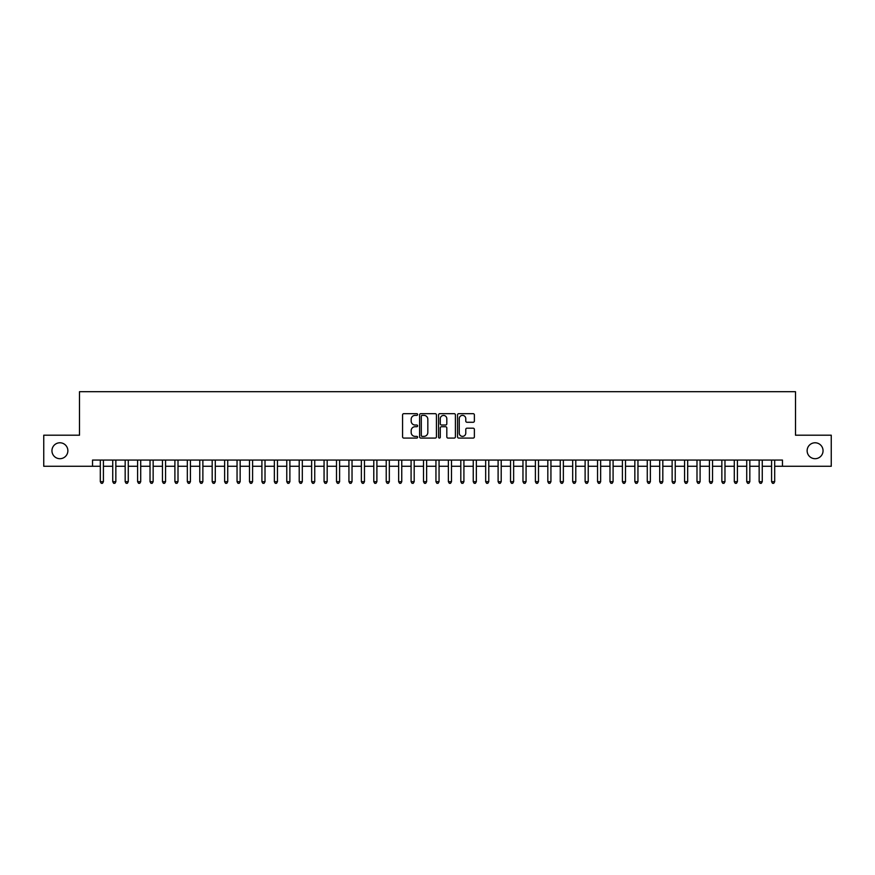 <?xml version="1.0" encoding="UTF-8"?>
<svg xmlns="http://www.w3.org/2000/svg" width="875" height="875" viewBox="0 0 875 875"><rect width="100%" height="100%" fill="white"/><g stroke="black" fill="none" stroke-linecap="round" stroke-linejoin="round"><path stroke-width="1.31" d="M417.616 414.531A0.853 0.853 0 0 0 416.752 413.678L403.791 413.678A1.225 1.225 0 0 0 402.577 414.892L402.577 436.855A1.225 1.225 0 0 0 403.791 438.08L416.752 438.08A0.853 0.853 0 0 0 417.616 437.227A0.853 0.853 0 0 0 416.752 436.373L415.078 436.373A3.905 3.905 0 0 1 411.173 432.469L411.173 430.631A3.905 3.905 0 0 1 415.078 426.727L416.752 426.727A0.853 0.853 0 0 0 417.616 425.873A0.853 0.853 0 0 0 416.752 425.02L415.078 425.02A3.905 3.905 0 0 1 411.173 421.116L411.173 419.289A3.905 3.905 0 0 1 415.078 415.384L416.752 415.384A0.853 0.853 0 0 0 417.616 414.531M807.133 450.734A7.952 7.952 0 0 0 815.084 458.697A7.952 7.952 0 0 0 823.047 450.734A7.952 7.952 0 0 0 815.084 442.783A7.952 7.952 0 0 0 807.133 450.734M51.953 450.734A7.952 7.952 0 0 0 59.916 458.697A7.952 7.952 0 0 0 67.867 450.734A7.952 7.952 0 0 0 59.916 442.783A7.952 7.952 0 0 0 51.953 450.734M473.156 422.275A1.225 1.225 0 0 0 474.381 421.061L474.381 414.892A1.225 1.225 0 0 0 473.156 413.678L458.762 413.678A1.225 1.225 0 0 0 457.537 414.892L457.537 436.855A1.225 1.225 0 0 0 458.762 438.08L473.156 438.08A1.225 1.225 0 0 0 474.381 436.855L474.381 429.417A1.225 1.225 0 0 0 473.156 428.192L466.998 428.192A1.225 1.225 0 0 0 465.773 429.417L465.773 433.103A3.259 3.259 0 0 1 462.514 436.373A3.259 3.259 0 0 1 459.255 433.103L459.255 418.644A3.259 3.259 0 0 1 462.514 415.384A3.259 3.259 0 0 1 465.773 418.644L465.773 421.061A1.225 1.225 0 0 0 466.998 422.275L473.156 422.275M92.542 466.277L43.75 466.277L43.75 435.203L79.494 435.203L79.494 391.694L795.506 391.694L795.506 435.203L831.25 435.203L831.25 466.277L782.458 466.277L782.458 460.064L92.542 460.064L92.542 466.277L100.308 466.277M436.428 414.892A1.225 1.225 0 0 0 435.214 413.678L420.809 413.678A1.225 1.225 0 0 0 419.595 414.892L419.595 436.855A1.225 1.225 0 0 0 420.809 438.08L435.214 438.08A1.225 1.225 0 0 0 436.428 436.855L436.428 414.892M439.786 413.678L454.191 413.678A1.225 1.225 0 0 1 455.405 414.892L455.405 436.855A1.225 1.225 0 0 1 454.191 438.08L448.022 438.08A1.225 1.225 0 0 1 446.808 436.855L446.808 427.952A1.225 1.225 0 0 0 445.583 426.727L441.492 426.727A1.225 1.225 0 0 0 440.278 427.952L440.278 437.227A0.853 0.853 0 0 1 439.425 438.08A0.853 0.853 0 0 1 438.572 437.227L438.572 414.892A1.225 1.225 0 0 1 439.786 413.678M103.414 466.277L112.744 466.277M115.85 466.277L125.169 466.277M128.275 466.277L137.605 466.277M140.711 466.277L150.03 466.277M153.147 466.277L162.466 466.277M165.572 466.277L174.902 466.277M178.008 466.277L187.327 466.277M190.433 466.277L199.762 466.277M202.869 466.277L212.188 466.277M215.294 466.277L224.623 466.277M227.73 466.277L237.048 466.277M240.155 466.277L249.484 466.277M252.591 466.277L261.909 466.277M265.016 466.277L274.345 466.277M277.452 466.277L286.77 466.277M289.888 466.277L299.206 466.277M302.312 466.277L311.642 466.277M314.748 466.277L324.067 466.277M327.173 466.277L336.503 466.277M339.609 466.277L348.928 466.277M352.034 466.277L361.364 466.277M364.47 466.277L373.789 466.277M376.895 466.277L386.225 466.277M389.331 466.277L398.65 466.277M401.756 466.277L411.086 466.277M414.192 466.277L423.511 466.277M426.628 466.277L435.947 466.277M439.053 466.277L448.372 466.277M451.489 466.277L460.808 466.277M463.914 466.277L473.244 466.277M476.35 466.277L485.669 466.277M488.775 466.277L498.105 466.277M501.211 466.277L510.53 466.277M513.636 466.277L522.966 466.277M526.072 466.277L535.391 466.277M538.497 466.277L547.827 466.277M550.933 466.277L560.252 466.277M563.358 466.277L572.688 466.277M575.794 466.277L585.113 466.277M588.23 466.277L597.548 466.277M600.655 466.277L609.984 466.277M613.091 466.277L622.409 466.277M625.516 466.277L634.845 466.277M637.952 466.277L647.27 466.277M650.377 466.277L659.706 466.277M662.812 466.277L672.131 466.277M675.238 466.277L684.567 466.277M687.673 466.277L696.992 466.277M700.098 466.277L709.428 466.277M712.534 466.277L721.853 466.277M724.97 466.277L734.289 466.277M737.395 466.277L746.725 466.277M749.831 466.277L759.15 466.277M762.256 466.277L771.586 466.277M774.692 466.277L782.458 466.277M422.155 415.384A0.853 0.853 0 0 0 421.302 416.238L421.302 435.52A0.853 0.853 0 0 0 422.155 436.373L423.927 436.373A3.905 3.905 0 0 0 427.831 432.469L427.831 419.289A3.905 3.905 0 0 0 423.927 415.384L422.155 415.384M446.808 418.709A3.259 3.259 0 0 0 443.537 415.45A3.259 3.259 0 0 0 440.278 418.709L440.278 423.806A1.225 1.225 0 0 0 441.492 425.02L445.583 425.02A1.225 1.225 0 0 0 446.808 423.806L446.808 418.709M103.414 460.064L103.414 481.688L100.308 481.688L100.308 460.064M103.414 481.688L102.484 483.306L101.248 483.306L100.308 481.688M115.85 460.064L115.85 481.688L112.744 481.688L112.744 460.064M115.85 481.688L114.92 483.306L113.673 483.306L112.744 481.688M128.275 460.064L128.275 481.688L125.169 481.688L125.169 460.064M128.275 481.688L127.345 483.306L126.109 483.306L125.169 481.688M140.711 460.064L140.711 481.688L137.605 481.688L137.605 460.064M140.711 481.688L139.781 483.306L138.534 483.306L137.605 481.688M153.147 460.064L153.147 481.688L150.03 481.688L150.03 460.064M153.147 481.688L152.206 483.306L150.97 483.306L150.03 481.688M165.572 460.064L165.572 481.688L162.466 481.688L162.466 460.064M165.572 481.688L164.642 483.306L163.395 483.306L162.466 481.688M178.008 460.064L178.008 481.688L174.902 481.688L174.902 460.064M178.008 481.688L177.067 483.306L175.831 483.306L174.902 481.688M190.433 460.064L190.433 481.688L187.327 481.688L187.327 460.064M190.433 481.688L189.503 483.306L188.256 483.306L187.327 481.688M202.869 460.064L202.869 481.688L199.762 481.688L199.762 460.064M202.869 481.688L201.939 483.306L200.692 483.306L199.762 481.688M215.294 460.064L215.294 481.688L212.188 481.688L212.188 460.064M215.294 481.688L214.364 483.306L213.117 483.306L212.188 481.688M227.73 460.064L227.73 481.688L224.623 481.688L224.623 460.064M227.73 481.688L226.8 483.306L225.553 483.306L224.623 481.688M240.155 460.064L240.155 481.688L237.048 481.688L237.048 460.064M240.155 481.688L239.225 483.306L237.978 483.306L237.048 481.688M252.591 460.064L252.591 481.688L249.484 481.688L249.484 460.064M252.591 481.688L251.661 483.306L250.414 483.306L249.484 481.688M265.016 460.064L265.016 481.688L261.909 481.688L261.909 460.064M265.016 481.688L264.086 483.306L262.85 483.306L261.909 481.688M277.452 460.064L277.452 481.688L274.345 481.688L274.345 460.064M277.452 481.688L276.522 483.306L275.275 483.306L274.345 481.688M289.888 460.064L289.888 481.688L286.77 481.688L286.77 460.064M289.888 481.688L288.947 483.306L287.711 483.306L286.77 481.688M302.312 460.064L302.312 481.688L299.206 481.688L299.206 460.064M302.312 481.688L301.383 483.306L300.136 483.306L299.206 481.688M314.748 460.064L314.748 481.688L311.642 481.688L311.642 460.064M314.748 481.688L313.808 483.306L312.572 483.306L311.642 481.688M327.173 460.064L327.173 481.688L324.067 481.688L324.067 460.064M327.173 481.688L326.244 483.306L324.997 483.306L324.067 481.688M339.609 460.064L339.609 481.688L336.503 481.688L336.503 460.064M339.609 481.688L338.669 483.306L337.433 483.306L336.503 481.688M352.034 460.064L352.034 481.688L348.928 481.688L348.928 460.064M352.034 481.688L351.105 483.306L349.858 483.306L348.928 481.688M364.47 460.064L364.47 481.688L361.364 481.688L361.364 460.064M364.47 481.688L363.541 483.306L362.294 483.306L361.364 481.688M376.895 460.064L376.895 481.688L373.789 481.688L373.789 460.064M376.895 481.688L375.966 483.306L374.719 483.306L373.789 481.688M389.331 460.064L389.331 481.688L386.225 481.688L386.225 460.064M389.331 481.688L388.402 483.306L387.155 483.306L386.225 481.688M401.756 460.064L401.756 481.688L398.65 481.688L398.65 460.064M401.756 481.688L400.827 483.306L399.591 483.306L398.65 481.688M414.192 460.064L414.192 481.688L411.086 481.688L411.086 460.064M414.192 481.688L413.262 483.306L412.016 483.306L411.086 481.688M426.628 460.064L426.628 481.688L423.511 481.688L423.511 460.064M426.628 481.688L425.688 483.306L424.452 483.306L423.511 481.688M439.053 460.064L439.053 481.688L435.947 481.688L435.947 460.064M439.053 481.688L438.123 483.306L436.877 483.306L435.947 481.688M451.489 460.064L451.489 481.688L448.372 481.688L448.372 460.064M451.489 481.688L450.548 483.306L449.312 483.306L448.372 481.688M463.914 460.064L463.914 481.688L460.808 481.688L460.808 460.064M463.914 481.688L462.984 483.306L461.738 483.306L460.808 481.688M476.35 460.064L476.35 481.688L473.244 481.688L473.244 460.064M476.35 481.688L475.409 483.306L474.173 483.306L473.244 481.688M488.775 460.064L488.775 481.688L485.669 481.688L485.669 460.064M488.775 481.688L487.845 483.306L486.598 483.306L485.669 481.688M501.211 460.064L501.211 481.688L498.105 481.688L498.105 460.064M501.211 481.688L500.281 483.306L499.034 483.306L498.105 481.688M513.636 460.064L513.636 481.688L510.53 481.688L510.53 460.064M513.636 481.688L512.706 483.306L511.459 483.306L510.53 481.688M526.072 460.064L526.072 481.688L522.966 481.688L522.966 460.064M526.072 481.688L525.142 483.306L523.895 483.306L522.966 481.688M538.497 460.064L538.497 481.688L535.391 481.688L535.391 460.064M538.497 481.688L537.567 483.306L536.331 483.306L535.391 481.688M550.933 460.064L550.933 481.688L547.827 481.688L547.827 460.064M550.933 481.688L550.003 483.306L548.756 483.306L547.827 481.688M563.358 460.064L563.358 481.688L560.252 481.688L560.252 460.064M563.358 481.688L562.428 483.306L561.192 483.306L560.252 481.688M575.794 460.064L575.794 481.688L572.688 481.688L572.688 460.064M575.794 481.688L574.864 483.306L573.617 483.306L572.688 481.688M588.23 460.064L588.23 481.688L585.113 481.688L585.113 460.064M588.23 481.688L587.289 483.306L586.053 483.306L585.113 481.688M600.655 460.064L600.655 481.688L597.548 481.688L597.548 460.064M600.655 481.688L599.725 483.306L598.478 483.306L597.548 481.688M613.091 460.064L613.091 481.688L609.984 481.688L609.984 460.064M613.091 481.688L612.15 483.306L610.914 483.306L609.984 481.688M625.516 460.064L625.516 481.688L622.409 481.688L622.409 460.064M625.516 481.688L624.586 483.306L623.339 483.306L622.409 481.688M637.952 460.064L637.952 481.688L634.845 481.688L634.845 460.064M637.952 481.688L637.022 483.306L635.775 483.306L634.845 481.688M650.377 460.064L650.377 481.688L647.27 481.688L647.27 460.064M650.377 481.688L649.447 483.306L648.2 483.306L647.27 481.688M662.812 460.064L662.812 481.688L659.706 481.688L659.706 460.064M662.812 481.688L661.883 483.306L660.636 483.306L659.706 481.688M675.238 460.064L675.238 481.688L672.131 481.688L672.131 460.064M675.238 481.688L674.308 483.306L673.061 483.306L672.131 481.688M687.673 460.064L687.673 481.688L684.567 481.688L684.567 460.064M687.673 481.688L686.744 483.306L685.497 483.306L684.567 481.688M700.098 460.064L700.098 481.688L696.992 481.688L696.992 460.064M700.098 481.688L699.169 483.306L697.933 483.306L696.992 481.688M712.534 460.064L712.534 481.688L709.428 481.688L709.428 460.064M712.534 481.688L711.605 483.306L710.358 483.306L709.428 481.688M724.97 460.064L724.97 481.688L721.853 481.688L721.853 460.064M724.97 481.688L724.03 483.306L722.794 483.306L721.853 481.688M737.395 460.064L737.395 481.688L734.289 481.688L734.289 460.064M737.395 481.688L736.466 483.306L735.219 483.306L734.289 481.688M749.831 460.064L749.831 481.688L746.725 481.688L746.725 460.064M749.831 481.688L748.891 483.306L747.655 483.306L746.725 481.688M762.256 460.064L762.256 481.688L759.15 481.688L759.15 460.064M762.256 481.688L761.327 483.306L760.08 483.306L759.15 481.688M774.692 460.064L774.692 481.688L771.586 481.688L771.586 460.064M774.692 481.688L773.752 483.306L772.516 483.306L771.586 481.688"/></g></svg>
